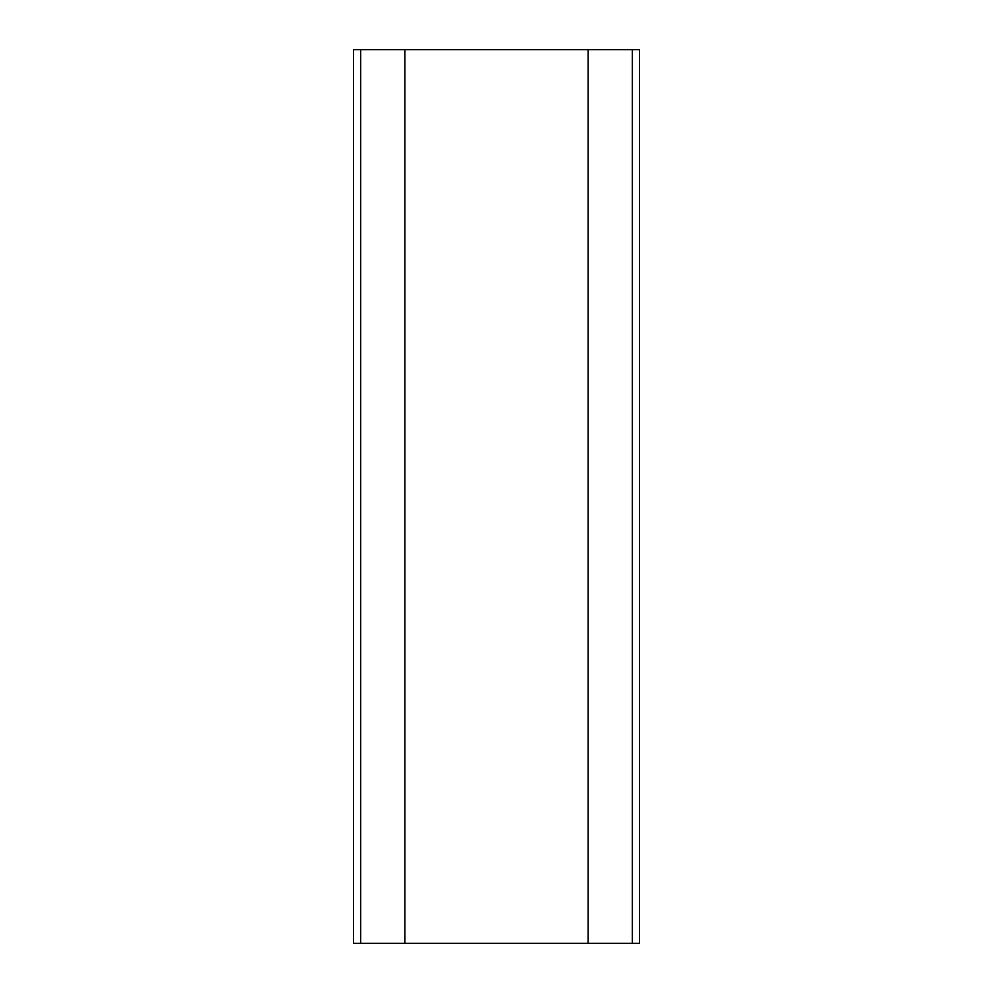 <?xml version="1.0" encoding="UTF-8"?>
<svg xmlns="http://www.w3.org/2000/svg" width="993" height="993" viewBox="0 0 993 993"><rect width="100%" height="100%" fill="white"/><g stroke="black" fill="none" stroke-linecap="round" stroke-linejoin="round"><path stroke-width="1.49" d="M588.104 943.35L353.508 943.35L353.508 49.65L588.104 49.65L588.104 943.35L632.342 943.35L632.342 49.65L639.492 49.65L639.492 943.35L632.342 943.35M404.896 943.35L404.896 49.65M632.342 49.65L588.104 49.65M360.658 943.35L360.658 49.65"/></g></svg>
